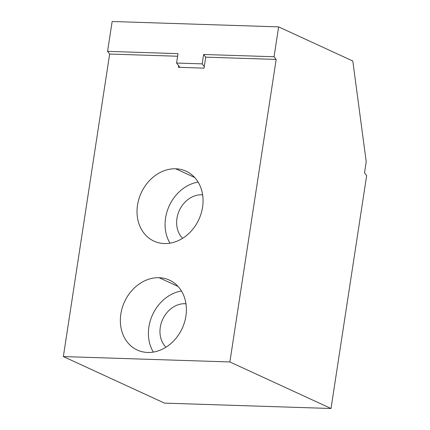 <?xml version="1.0" encoding="UTF-8"?>
<svg xmlns="http://www.w3.org/2000/svg" width="430" height="430" viewBox="0 0 430 430"><rect width="100%" height="100%" fill="white"/><g stroke="black" fill="none" stroke-linecap="round" stroke-linejoin="round"><path stroke-width="0.64" d="M366.65 175.628L331.014 408.5L229.878 361.952L331.014 408.5L164.491 403.12L63.35 356.572L229.878 361.952L63.35 356.572L109.65 54.051L177.617 56.244L109.65 54.051L107.575 51.369L178.015 53.648L176.574 63.043L178.66 65.72L178.407 67.311L204.04 68.139L178.407 67.311L178.66 65.72L176.574 63.043L202.186 63.871L203.621 54.476L202.186 63.871L204.277 66.548L204.04 68.139L205.712 57.152L203.621 54.476L205.712 57.152L276.157 59.431L229.878 361.952L276.157 59.431L274.06 56.749L203.621 54.476L274.06 56.749L278.629 26.88L352.793 61.012L278.629 26.88L112.144 21.5L278.629 26.88L274.06 56.749L276.157 59.431L205.712 57.152L204.277 66.548L202.186 63.871L176.574 63.043L178.015 53.648L107.575 51.369L112.144 21.5L107.575 51.369L109.65 54.051L63.35 356.572L164.491 403.12L331.014 408.5L366.65 175.628L364.522 172.903L366.22 161.701L352.793 61.012L366.22 161.701M159.095 277.705A38.48 31.75 114.7 0 1 185.9 316.136A38.48 31.75 114.7 0 1 147.651 352.46A38.48 31.75 114.7 0 1 120.846 314.029A38.48 31.75 114.7 0 1 159.095 277.705L178.041 286.428L159.095 277.705A38.48 31.75 -65.3 0 0 122.254 307.821A38.48 31.75 -65.3 0 0 137.283 350.041A38.48 31.75 -65.3 0 0 147.651 352.46A38.48 31.75 -65.3 0 0 184.492 322.344A38.48 31.75 -65.3 0 0 169.463 280.123A38.48 31.75 -65.3 0 0 159.095 277.705M175.757 168.791A38.48 31.75 114.7 0 1 202.562 207.217A38.48 31.75 114.7 0 1 164.319 243.541A38.48 31.75 114.7 0 1 137.514 205.115A38.48 31.75 114.7 0 1 175.757 168.791L194.709 177.509L175.757 168.791A38.48 31.75 -65.3 0 0 138.922 198.902A38.48 31.75 -65.3 0 0 153.951 241.123A38.48 31.75 -65.3 0 0 164.319 243.541A38.48 31.75 -65.3 0 0 201.154 213.43A38.48 31.75 -65.3 0 0 186.125 171.21A38.48 31.75 -65.3 0 0 175.757 168.791M153.343 352.084A38.48 31.75 114.7 0 1 152.585 314.717A38.48 31.75 114.7 0 1 181.455 290.992A38.48 31.75 -65.3 0 0 152.585 314.717A38.48 31.75 -65.3 0 0 153.343 352.084M185.142 303.698A25.01 20.635 114.7 0 1 185.964 303.741A25.01 20.635 -65.3 0 0 185.142 303.698L186.013 304.101L185.142 303.698A25.01 20.635 -65.3 0 0 162.475 319.807A25.01 20.635 -65.3 0 0 165.958 347.214A25.01 20.635 114.7 0 1 162.475 319.807A25.01 20.635 114.7 0 1 185.142 303.698M198.123 182.078A38.48 31.75 -65.3 0 0 169.248 205.803A38.48 31.75 -65.3 0 0 170.006 243.165A38.48 31.75 114.7 0 1 169.248 205.803A38.48 31.75 114.7 0 1 198.123 182.078M201.81 194.779A25.01 20.635 114.7 0 1 202.632 194.828A25.01 20.635 -65.3 0 0 201.81 194.779L202.68 195.182L201.81 194.779A25.01 20.635 -65.3 0 0 179.143 210.893A25.01 20.635 -65.3 0 0 182.621 238.295A25.01 20.635 114.7 0 1 179.143 210.893A25.01 20.635 114.7 0 1 201.81 194.779M178.66 65.72L179.933 67.359L178.66 65.72"/></g></svg>

